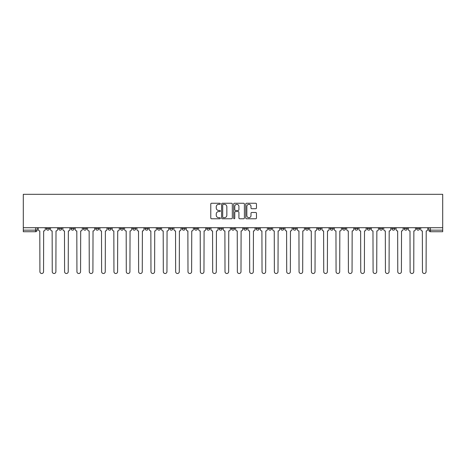 <?xml version="1.0" encoding="UTF-8"?>
<svg xmlns="http://www.w3.org/2000/svg" width="466" height="466" viewBox="0 0 466 466"><rect width="100%" height="100%" fill="white"/><g stroke="black" fill="none" stroke-linecap="round" stroke-linejoin="round"><path stroke-width="0.7" d="M220.342 203.788A0.542 0.542 0 0 0 219.801 203.246L211.552 203.246A0.775 0.775 0 0 0 210.772 204.021L210.772 217.995A0.775 0.775 0 0 0 211.552 218.775L219.801 218.775A0.542 0.542 0 0 0 220.342 218.228A0.542 0.542 0 0 0 219.801 217.686L218.735 217.686A2.487 2.487 0 0 1 216.247 215.205L216.247 214.04A2.487 2.487 0 0 1 218.735 211.552L219.801 211.552A0.542 0.542 0 0 0 220.342 211.011A0.542 0.542 0 0 0 219.801 210.469L218.735 210.469A2.487 2.487 0 0 1 216.247 207.982L216.247 206.817A2.487 2.487 0 0 1 218.735 204.329L219.801 204.329A0.542 0.542 0 0 0 220.342 203.788M379.499 227.699L379.499 228.573L382.662 228.573A1.584 1.584 0 0 1 381.077 230.152A1.584 1.584 0 0 1 379.499 228.573L379.499 227.699M367.156 227.699L367.156 228.573L370.324 228.573A1.584 1.584 0 0 1 368.74 230.152A1.584 1.584 0 0 1 367.156 228.573L367.156 227.699M293.12 227.699L293.12 228.573L296.283 228.573A1.584 1.584 0 0 1 294.698 230.152A1.584 1.584 0 0 1 293.12 228.573L293.12 227.699M280.777 227.699L280.777 228.573L283.94 228.573A1.584 1.584 0 0 1 282.361 230.152A1.584 1.584 0 0 1 280.777 228.573L280.777 227.699M268.439 227.699L268.439 228.573L271.602 228.573A1.584 1.584 0 0 1 270.018 230.152A1.584 1.584 0 0 1 268.439 228.573L268.439 227.699M243.759 227.699L243.759 228.573L246.922 228.573A1.584 1.584 0 0 1 245.337 230.152A1.584 1.584 0 0 1 243.759 228.573L243.759 227.699M219.078 228.573L219.078 227.699L219.078 228.573A1.584 1.584 0 0 0 220.663 230.152A1.584 1.584 0 0 1 219.078 228.573L222.241 228.573A1.584 1.584 0 0 1 220.663 230.152A1.584 1.584 0 0 0 222.241 228.573L222.241 227.699L222.241 228.573M206.741 228.573L206.741 227.699L206.741 228.573A1.584 1.584 0 0 0 208.319 230.152A1.584 1.584 0 0 1 206.741 228.573L209.904 228.573A1.584 1.584 0 0 1 208.319 230.152M194.398 228.573L194.398 227.699L194.398 228.573A1.584 1.584 0 0 0 195.982 230.152A1.584 1.584 0 0 1 194.398 228.573L197.561 228.573A1.584 1.584 0 0 1 195.982 230.152A1.584 1.584 0 0 0 197.561 228.573L197.561 227.699L197.561 228.573M182.06 227.699L182.06 228.573L185.223 228.573A1.584 1.584 0 0 1 183.639 230.152A1.584 1.584 0 0 1 182.06 228.573L182.06 227.699M169.717 227.699L169.717 228.573L172.88 228.573A1.584 1.584 0 0 1 171.302 230.152A1.584 1.584 0 0 1 169.717 228.573L169.717 227.699M157.38 227.699L157.38 228.573L160.543 228.573A1.584 1.584 0 0 1 158.958 230.152A1.584 1.584 0 0 1 157.38 228.573L157.38 227.699M145.037 228.573L145.037 227.699L145.037 228.573A1.584 1.584 0 0 0 146.621 230.152A1.584 1.584 0 0 1 145.037 228.573L148.2 228.573A1.584 1.584 0 0 1 146.621 230.152M120.356 228.573L120.356 227.699L120.356 228.573A1.584 1.584 0 0 0 121.941 230.152A1.584 1.584 0 0 1 120.356 228.573L123.525 228.573A1.584 1.584 0 0 1 121.941 230.152A1.584 1.584 0 0 0 123.525 228.573L123.525 227.699L123.525 228.573M108.019 228.573L108.019 227.699L108.019 228.573A1.584 1.584 0 0 0 109.603 230.152A1.584 1.584 0 0 1 108.019 228.573L111.182 228.573A1.584 1.584 0 0 1 109.603 230.152A1.584 1.584 0 0 0 111.182 228.573L111.182 227.699L111.182 228.573M95.676 228.573L95.676 227.699L95.676 228.573A1.584 1.584 0 0 0 97.26 230.152A1.584 1.584 0 0 1 95.676 228.573L98.844 228.573A1.584 1.584 0 0 1 97.26 230.152A1.584 1.584 0 0 0 98.844 228.573L98.844 227.699L98.844 228.573M83.338 228.573L83.338 227.699L83.338 228.573A1.584 1.584 0 0 0 84.923 230.152A1.584 1.584 0 0 1 83.338 228.573L86.501 228.573A1.584 1.584 0 0 1 84.923 230.152M71.001 228.573L71.001 227.699L71.001 228.573A1.584 1.584 0 0 0 72.579 230.152A1.584 1.584 0 0 1 71.001 228.573L74.164 228.573A1.584 1.584 0 0 1 72.579 230.152A1.584 1.584 0 0 0 74.164 228.573L74.164 227.699L74.164 228.573M58.658 228.573L58.658 227.699L58.658 228.573A1.584 1.584 0 0 0 60.242 230.152A1.584 1.584 0 0 1 58.658 228.573L61.821 228.573A1.584 1.584 0 0 1 60.242 230.152A1.584 1.584 0 0 0 61.821 228.573L61.821 227.699L61.821 228.573M255.694 208.721A0.775 0.775 0 0 0 256.469 207.941L256.469 204.021A0.775 0.775 0 0 0 255.694 203.246L246.531 203.246A0.775 0.775 0 0 0 245.751 204.021L245.751 217.995A0.775 0.775 0 0 0 246.531 218.775L255.694 218.775A0.775 0.775 0 0 0 256.469 217.995L256.469 213.259A0.775 0.775 0 0 0 255.694 212.484L251.768 212.484A0.775 0.775 0 0 0 250.993 213.259L250.993 215.612A2.08 2.08 0 0 1 248.92 217.686A2.08 2.08 0 0 1 246.84 215.612L246.84 206.409A2.08 2.08 0 0 1 248.92 204.329A2.08 2.08 0 0 1 250.993 206.409L250.993 207.941A0.775 0.775 0 0 0 251.768 208.721L255.694 208.721M442.7 227.699L23.3 227.699L23.3 194.316L442.7 194.316L442.7 231.736L430.438 231.736A1.584 1.584 0 0 1 428.86 230.152L442.7 230.152M232.318 204.021A0.775 0.775 0 0 0 231.544 203.246L222.381 203.246A0.775 0.775 0 0 0 221.606 204.021L221.606 217.995A0.775 0.775 0 0 0 222.381 218.775L231.544 218.775A0.775 0.775 0 0 0 232.318 217.995L232.318 204.021M234.456 203.246L243.619 203.246A0.775 0.775 0 0 1 244.394 204.021L244.394 217.995A0.775 0.775 0 0 1 243.619 218.775L239.699 218.775A0.775 0.775 0 0 1 238.918 217.995L238.918 212.327A0.775 0.775 0 0 0 238.143 211.552L235.546 211.552A0.775 0.775 0 0 0 234.765 212.327L234.765 218.228A0.542 0.542 0 0 1 234.223 218.775A0.542 0.542 0 0 1 233.682 218.228L233.682 204.021A0.775 0.775 0 0 1 234.456 203.246M428.86 227.699L428.86 230.152A1.584 1.584 0 0 0 430.438 231.736L430.438 227.699M37.14 227.699L37.14 230.152L37.14 227.699M35.562 227.699L35.562 231.736L23.3 231.736L23.3 230.152L37.14 230.152A1.584 1.584 0 0 1 35.562 231.736A1.584 1.584 0 0 0 37.14 230.152M23.3 227.699L23.3 230.152M419.68 227.699L419.68 228.573A1.584 1.584 0 0 1 418.101 230.152A1.584 1.584 0 0 1 416.517 228.573A1.584 1.584 0 0 0 418.101 230.152M416.517 227.699L416.517 228.573L419.68 228.573M407.342 227.699L407.342 228.573A1.584 1.584 0 0 1 405.758 230.152A1.584 1.584 0 0 1 404.179 228.573L407.342 228.573M404.179 227.699L404.179 228.573M394.999 227.699L394.999 228.573A1.584 1.584 0 0 1 393.421 230.152A1.584 1.584 0 0 1 391.836 228.573L394.999 228.573M391.836 227.699L391.836 228.573M382.662 227.699L382.662 228.573M370.324 227.699L370.324 228.573L370.324 227.699M357.981 227.699L357.981 228.573A1.584 1.584 0 0 1 356.397 230.152A1.584 1.584 0 0 1 354.818 228.573L357.981 228.573M354.818 227.699L354.818 228.573M345.644 227.699L345.644 228.573A1.584 1.584 0 0 1 344.059 230.152A1.584 1.584 0 0 1 342.475 228.573L345.644 228.573M342.475 227.699L342.475 228.573M333.301 227.699L333.301 228.573A1.584 1.584 0 0 1 331.722 230.152A1.584 1.584 0 0 1 330.138 228.573L333.301 228.573M330.138 227.699L330.138 228.573M320.963 227.699L320.963 228.573A1.584 1.584 0 0 1 319.379 230.152A1.584 1.584 0 0 1 317.8 228.573L320.963 228.573M317.8 227.699L317.8 228.573M308.62 227.699L308.62 228.573A1.584 1.584 0 0 1 307.042 230.152A1.584 1.584 0 0 1 305.457 228.573L308.62 228.573M305.457 227.699L305.457 228.573M296.283 227.699L296.283 228.573A1.584 1.584 0 0 1 294.698 230.152M283.94 227.699L283.94 228.573M271.602 228.573L271.602 227.699L271.602 228.573A1.584 1.584 0 0 1 270.018 230.152M259.259 227.699L259.259 228.573A1.584 1.584 0 0 1 257.681 230.152A1.584 1.584 0 0 1 256.096 228.573A1.584 1.584 0 0 0 257.681 230.152A1.584 1.584 0 0 0 259.259 228.573L256.096 228.573L256.096 227.699M246.922 228.573L246.922 227.699L246.922 228.573A1.584 1.584 0 0 1 245.337 230.152M234.584 227.699L234.584 228.573A1.584 1.584 0 0 1 233 230.152A1.584 1.584 0 0 1 231.416 228.573A1.584 1.584 0 0 0 233 230.152M231.416 227.699L231.416 228.573L234.584 228.573M209.904 227.699L209.904 228.573L209.904 227.699M185.223 228.573L185.223 227.699L185.223 228.573A1.584 1.584 0 0 1 183.639 230.152M172.88 228.573L172.88 227.699L172.88 228.573A1.584 1.584 0 0 1 171.302 230.152M160.543 228.573L160.543 227.699L160.543 228.573A1.584 1.584 0 0 1 158.958 230.152M148.2 227.699L148.2 228.573L148.2 227.699M135.862 228.573L135.862 227.699L135.862 228.573A1.584 1.584 0 0 1 134.278 230.152A1.584 1.584 0 0 1 132.699 228.573L135.862 228.573A1.584 1.584 0 0 1 134.278 230.152M132.699 227.699L132.699 228.573M86.501 227.699L86.501 228.573L86.501 227.699M49.483 227.699L49.483 228.573A1.584 1.584 0 0 1 47.899 230.152A1.584 1.584 0 0 1 46.32 228.573A1.584 1.584 0 0 0 47.899 230.152A1.584 1.584 0 0 0 49.483 228.573L49.483 227.699M46.32 227.699L46.32 228.573L49.483 228.573M223.237 204.329A0.542 0.542 0 0 0 222.696 204.877L222.696 217.144A0.542 0.542 0 0 0 223.237 217.686L224.362 217.686A2.487 2.487 0 0 0 226.849 215.205L226.849 206.817A2.487 2.487 0 0 0 224.362 204.329L223.237 204.329M238.918 206.45A2.08 2.08 0 0 0 236.845 204.37A2.08 2.08 0 0 0 234.765 206.45L234.765 209.688A0.775 0.775 0 0 0 235.546 210.469L238.143 210.469A0.775 0.775 0 0 0 238.918 209.688L238.918 206.45M38.212 227.699L38.212 229.359A1.584 1.584 139.8 0 0 39.791 230.944L39.913 271.684A1.817 1.817 139.8 0 0 41.73 273.501A1.817 1.817 139.8 0 0 43.548 271.684L43.67 230.944A1.584 1.584 139.8 0 0 45.249 229.359L45.249 227.699M50.549 227.699L50.549 229.359A1.584 1.584 139.8 0 0 52.134 230.944L52.25 271.684A1.817 1.817 139.8 0 0 54.073 273.501A1.817 1.817 139.8 0 0 55.891 271.684L56.007 230.944A1.584 1.584 139.8 0 0 57.592 229.359L57.592 227.699M62.893 227.699L62.893 229.359A1.584 1.584 139.8 0 0 64.471 230.944L64.593 271.684A1.817 1.817 139.8 0 0 66.411 273.501A1.817 1.817 139.8 0 0 68.228 271.684L68.351 230.944A1.584 1.584 139.8 0 0 69.929 229.359L69.929 227.699M75.23 227.699L75.23 229.359A1.584 1.584 139.8 0 0 76.814 230.944L76.931 271.684A1.817 1.817 139.8 0 0 78.748 273.501A1.817 1.817 139.8 0 0 80.571 271.684L80.688 230.944A1.584 1.584 139.8 0 0 82.272 229.359L82.272 227.699M87.573 227.699L87.573 229.359A1.584 1.584 139.8 0 0 89.152 230.944L89.274 271.684A1.817 1.817 139.8 0 0 91.091 273.501A1.817 1.817 139.8 0 0 92.909 271.684L93.031 230.944A1.584 1.584 139.8 0 0 94.61 229.359L94.61 227.699M99.91 227.699L99.91 229.359A1.584 1.584 139.8 0 0 101.495 230.944L101.611 271.684A1.817 1.817 139.8 0 0 103.429 273.501A1.817 1.817 139.8 0 0 105.252 271.684L105.368 230.944A1.584 1.584 139.8 0 0 106.953 229.359L106.953 227.699M112.248 227.699L112.248 229.359A1.584 1.584 139.8 0 0 113.832 230.944L113.949 271.684A1.817 1.817 139.8 0 0 115.772 273.501A1.817 1.817 139.8 0 0 117.589 271.684L117.706 230.944A1.584 1.584 139.8 0 0 119.29 229.359L119.29 227.699M124.591 227.699L124.591 229.359A1.584 1.584 139.8 0 0 126.175 230.944L126.292 271.684A1.817 1.817 139.8 0 0 128.109 273.501A1.817 1.817 139.8 0 0 129.932 271.684L130.049 230.944A1.584 1.584 139.8 0 0 131.633 229.359L131.633 227.699M136.928 227.699L136.928 229.359A1.584 1.584 139.8 0 0 138.513 230.944L138.629 271.684A1.817 1.817 139.8 0 0 140.452 273.501A1.817 1.817 139.8 0 0 142.27 271.684L142.386 230.944A1.584 1.584 139.8 0 0 143.971 229.359L143.971 227.699M149.271 227.699L149.271 229.359A1.584 1.584 139.8 0 0 150.85 230.944L150.972 271.684A1.817 1.817 139.8 0 0 152.79 273.501A1.817 1.817 139.8 0 0 154.607 271.684L154.729 230.944A1.584 1.584 139.8 0 0 156.308 229.359L156.308 227.699M161.609 227.699L161.609 229.359A1.584 1.584 139.8 0 0 163.193 230.944L163.31 271.684A1.817 1.817 139.8 0 0 165.133 273.501A1.817 1.817 139.8 0 0 166.95 271.684L167.067 230.944A1.584 1.584 139.8 0 0 168.651 229.359L168.651 227.699M173.952 227.699L173.952 229.359A1.584 1.584 139.8 0 0 175.531 230.944L175.653 271.684A1.817 1.817 139.8 0 0 177.47 273.501A1.817 1.817 139.8 0 0 179.288 271.684L179.41 230.944A1.584 1.584 139.8 0 0 180.989 229.359L180.989 227.699M186.289 227.699L186.289 229.359A1.584 1.584 139.8 0 0 187.874 230.944L187.99 271.684A1.817 1.817 139.8 0 0 189.808 273.501A1.817 1.817 139.8 0 0 191.631 271.684L191.747 230.944A1.584 1.584 139.8 0 0 193.332 229.359L193.332 227.699M198.632 227.699L198.632 229.359A1.584 1.584 139.8 0 0 200.211 230.944L200.333 271.684A1.817 1.817 139.8 0 0 202.151 273.501A1.817 1.817 139.8 0 0 203.968 271.684L204.091 230.944A1.584 1.584 139.8 0 0 205.669 229.359L205.669 227.699M210.97 227.699L210.97 229.359A1.584 1.584 139.8 0 0 212.554 230.944L212.671 271.684A1.817 1.817 139.8 0 0 214.488 273.501A1.817 1.817 139.8 0 0 216.311 271.684L216.428 230.944A1.584 1.584 139.8 0 0 218.012 229.359L218.012 227.699M223.307 227.699L223.307 229.359A1.584 1.584 139.8 0 0 224.892 230.944L225.008 271.684A1.817 1.817 139.8 0 0 226.831 273.501A1.817 1.817 139.8 0 0 228.649 271.684L228.765 230.944A1.584 1.584 139.8 0 0 230.35 229.359L230.35 227.699M235.65 227.699L235.65 229.359A1.584 1.584 139.8 0 0 237.235 230.944L237.351 271.684A1.817 1.817 139.8 0 0 239.169 273.501A1.817 1.817 139.8 0 0 240.992 271.684L241.108 230.944A1.584 1.584 139.8 0 0 242.693 229.359L242.693 227.699M247.988 227.699L247.988 229.359A1.584 1.584 139.8 0 0 249.572 230.944L249.689 271.684A1.817 1.817 139.8 0 0 251.512 273.501A1.817 1.817 139.8 0 0 253.329 271.684L253.446 230.944A1.584 1.584 139.8 0 0 255.03 229.359L255.03 227.699M260.331 227.699L260.331 229.359A1.584 1.584 139.8 0 0 261.909 230.944L262.032 271.684A1.817 1.817 139.8 0 0 263.849 273.501A1.817 1.817 139.8 0 0 265.667 271.684L265.789 230.944A1.584 1.584 139.8 0 0 267.368 229.359L267.368 227.699M272.668 227.699L272.668 229.359A1.584 1.584 139.8 0 0 274.253 230.944L274.369 271.684A1.817 1.817 139.8 0 0 276.192 273.501A1.817 1.817 139.8 0 0 278.01 271.684L278.126 230.944A1.584 1.584 139.8 0 0 279.711 229.359L279.711 227.699M285.011 227.699L285.011 229.359A1.584 1.584 139.8 0 0 286.59 230.944L286.712 271.684A1.817 1.817 139.8 0 0 288.53 273.501A1.817 1.817 139.8 0 0 290.347 271.684L290.469 230.944A1.584 1.584 139.8 0 0 292.048 229.359L292.048 227.699M297.349 227.699L297.349 229.359A1.584 1.584 139.8 0 0 298.933 230.944L299.05 271.684A1.817 1.817 139.8 0 0 300.867 273.501A1.817 1.817 139.8 0 0 302.69 271.684L302.807 230.944A1.584 1.584 139.8 0 0 304.391 229.359L304.391 227.699M309.692 227.699L309.692 229.359A1.584 1.584 139.8 0 0 311.271 230.944L311.393 271.684A1.817 1.817 139.8 0 0 313.21 273.501A1.817 1.817 139.8 0 0 315.028 271.684L315.15 230.944A1.584 1.584 139.8 0 0 316.729 229.359L316.729 227.699M322.029 227.699L322.029 229.359A1.584 1.584 139.8 0 0 323.614 230.944L323.73 271.684A1.817 1.817 139.8 0 0 325.548 273.501A1.817 1.817 139.8 0 0 327.371 271.684L327.487 230.944A1.584 1.584 139.8 0 0 329.072 229.359L329.072 227.699M334.367 227.699L334.367 229.359A1.584 1.584 139.8 0 0 335.951 230.944L336.068 271.684A1.817 1.817 139.8 0 0 337.891 273.501A1.817 1.817 139.8 0 0 339.708 271.684L339.825 230.944A1.584 1.584 139.8 0 0 341.409 229.359L341.409 227.699M346.71 227.699L346.71 229.359A1.584 1.584 139.8 0 0 348.294 230.944L348.411 271.684A1.817 1.817 139.8 0 0 350.228 273.501A1.817 1.817 139.8 0 0 352.051 271.684L352.168 230.944A1.584 1.584 139.8 0 0 353.752 229.359L353.752 227.699M359.047 227.699L359.047 229.359A1.584 1.584 139.8 0 0 360.632 230.944L360.748 271.684A1.817 1.817 139.8 0 0 362.571 273.501A1.817 1.817 139.8 0 0 364.389 271.684L364.505 230.944A1.584 1.584 139.8 0 0 366.09 229.359L366.09 227.699M371.39 227.699L371.39 229.359A1.584 1.584 139.8 0 0 372.969 230.944L373.091 271.684A1.817 1.817 139.8 0 0 374.909 273.501A1.817 1.817 139.8 0 0 376.726 271.684L376.848 230.944A1.584 1.584 139.8 0 0 378.427 229.359L378.427 227.699M383.728 227.699L383.728 229.359A1.584 1.584 139.8 0 0 385.312 230.944L385.429 271.684A1.817 1.817 139.8 0 0 387.252 273.501A1.817 1.817 139.8 0 0 389.069 271.684L389.186 230.944A1.584 1.584 139.8 0 0 390.77 229.359L390.77 227.699M396.071 227.699L396.071 229.359A1.584 1.584 139.8 0 0 397.649 230.944L397.772 271.684A1.817 1.817 139.8 0 0 399.589 273.501A1.817 1.817 139.8 0 0 401.407 271.684L401.529 230.944A1.584 1.584 139.8 0 0 403.107 229.359L403.107 227.699M408.408 227.699L408.408 229.359A1.584 1.584 139.8 0 0 409.993 230.944L410.109 271.684A1.817 1.817 139.8 0 0 411.927 273.501A1.817 1.817 139.8 0 0 413.75 271.684L413.866 230.944A1.584 1.584 139.8 0 0 415.451 229.359L415.451 227.699M420.751 227.699L420.751 229.359A1.584 1.584 139.8 0 0 422.33 230.944L422.452 271.684A1.817 1.817 139.8 0 0 424.27 273.501A1.817 1.817 139.8 0 0 426.087 271.684L426.209 230.944A1.584 1.584 139.8 0 0 427.788 229.359L427.788 227.699"/></g></svg>
